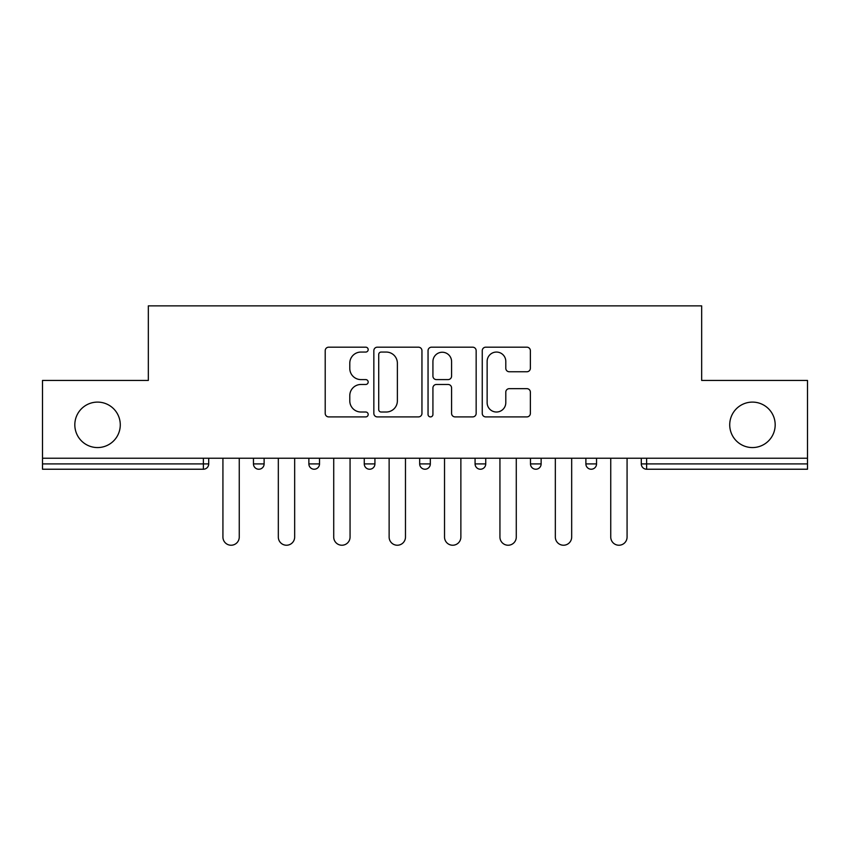<?xml version="1.0" encoding="UTF-8"?>
<svg xmlns="http://www.w3.org/2000/svg" width="850" height="850" viewBox="0 0 850 850"><rect width="100%" height="100%" fill="white"/><g stroke="black" fill="none" stroke-linecap="round" stroke-linejoin="round"><path stroke-width="1.27" d="M729.725 424.841A22.727 22.727 0 0 0 752.452 447.567A22.727 22.727 0 0 0 775.179 424.841A22.727 22.727 0 0 0 752.452 402.103A22.727 22.727 0 0 0 729.725 424.841M74.821 424.841A22.727 22.727 0 0 0 97.548 447.567A22.727 22.727 0 0 0 120.275 424.841A22.727 22.727 0 0 0 97.548 402.103A22.727 22.727 0 0 0 74.821 424.841M368.178 349.616A2.444 2.444 0 0 0 365.734 347.183L328.695 347.183A3.485 3.485 0 0 0 325.21 350.668L325.21 413.419A3.485 3.485 0 0 0 328.695 416.904L365.734 416.904A2.444 2.444 0 0 0 368.178 414.46A2.444 2.444 0 0 0 365.734 412.016L360.942 412.016A11.156 11.156 0 0 1 349.786 400.871L349.786 395.632A11.156 11.156 0 0 1 360.942 384.476L365.734 384.476A2.444 2.444 0 0 0 368.178 382.043A2.444 2.444 0 0 0 365.734 379.599L360.942 379.599A11.156 11.156 0 0 1 349.786 368.443L349.786 363.216A11.156 11.156 0 0 1 360.942 352.059L365.734 352.059A2.444 2.444 0 0 0 368.178 349.616M526.883 371.758A3.485 3.485 0 0 0 530.368 368.273L530.368 350.668A3.485 3.485 0 0 0 526.883 347.183L485.743 347.183A3.485 3.485 0 0 0 482.258 350.668L482.258 413.419A3.485 3.485 0 0 0 485.743 416.904L526.883 416.904A3.485 3.485 0 0 0 530.368 413.419L530.368 392.147A3.485 3.485 0 0 0 526.883 388.663L509.277 388.663A3.485 3.485 0 0 0 505.793 392.147L505.793 402.698A9.329 9.329 0 0 1 496.464 412.016A9.329 9.329 0 0 1 487.135 402.698L487.135 361.388A9.329 9.329 0 0 1 496.464 352.059A9.329 9.329 0 0 1 505.793 361.388L505.793 368.273A3.485 3.485 0 0 0 509.277 371.758L526.883 371.758M42.5 458.224L42.5 380.439L148.336 380.439L148.336 305.862L701.664 305.862L701.664 380.439L807.5 380.439L807.5 458.224L42.5 458.224L42.5 463.909L203.384 463.909L203.384 458.224M421.951 350.668A3.485 3.485 0 0 0 418.466 347.183L377.326 347.183A3.485 3.485 0 0 0 373.841 350.668L373.841 413.419A3.485 3.485 0 0 0 377.326 416.904L418.466 416.904A3.485 3.485 0 0 0 421.951 413.419L421.951 350.668M431.534 347.183L472.674 347.183A3.485 3.485 0 0 1 476.159 350.668L476.159 413.419A3.485 3.485 0 0 1 472.674 416.904L455.069 416.904A3.485 3.485 0 0 1 451.584 413.419L451.584 387.972A3.485 3.485 0 0 0 448.099 384.476L436.422 384.476A3.485 3.485 0 0 0 432.926 387.972L432.926 414.46A2.444 2.444 0 0 1 430.493 416.904A2.444 2.444 0 0 1 428.049 414.46L428.049 350.668A3.485 3.485 0 0 1 431.534 347.183M203.384 469.232A5.323 5.323 0 0 0 208.707 463.909L203.384 463.909L203.384 469.232A5.323 5.323 0 0 0 208.707 463.909L208.707 458.224L208.707 463.909A5.323 5.323 0 0 1 203.384 469.232L42.5 469.232L42.5 463.909M807.5 458.224L807.5 469.232L646.616 469.232A5.323 5.323 0 0 1 641.293 463.909L641.293 458.224L641.293 463.909L807.5 463.909M253.459 458.224L253.459 463.909L253.459 458.224M258.793 469.232A5.323 5.323 0 0 1 253.459 463.909A5.323 5.323 0 0 0 258.793 469.232A5.323 5.323 0 0 0 264.116 463.909L264.116 458.224L264.116 463.909A5.323 5.323 0 0 1 258.793 469.232A5.323 5.323 0 0 1 253.459 463.909L264.116 463.909A5.323 5.323 0 0 1 258.793 469.232M308.869 458.224L308.869 463.909L308.869 458.224M319.515 458.224L319.515 463.909L319.515 458.224M364.267 458.224L364.267 463.909L364.267 458.224M374.924 458.224L374.924 463.909L374.924 458.224M419.677 463.909A5.323 5.323 0 0 0 425 469.232A5.323 5.323 0 0 0 430.323 463.909A5.323 5.323 0 0 1 425 469.232A5.323 5.323 0 0 0 430.323 463.909L430.323 458.224L430.323 463.909L419.677 463.909A5.323 5.323 0 0 0 425 469.232A5.323 5.323 0 0 1 419.677 463.909L419.677 458.224M475.076 458.224L475.076 463.909L475.076 458.224M485.733 458.224L485.733 463.909L485.733 458.224M541.131 458.224L541.131 463.909L530.485 463.909A5.323 5.323 0 0 0 535.808 469.232A5.323 5.323 0 0 1 530.485 463.909L530.485 458.224M585.884 458.224L585.884 463.909L585.884 458.224M596.541 458.224L596.541 463.909L596.541 458.224M314.192 469.232A5.323 5.323 0 0 1 308.869 463.909A5.323 5.323 0 0 0 314.192 469.232A5.323 5.323 0 0 0 319.515 463.909A5.323 5.323 0 0 1 314.192 469.232A5.323 5.323 0 0 1 308.869 463.909L319.515 463.909A5.323 5.323 0 0 1 314.192 469.232M369.601 469.232A5.323 5.323 0 0 1 364.267 463.909A5.323 5.323 0 0 0 369.601 469.232A5.323 5.323 0 0 0 374.924 463.909A5.323 5.323 0 0 1 369.601 469.232A5.323 5.323 0 0 1 364.267 463.909L374.924 463.909A5.323 5.323 0 0 1 369.601 469.232M480.399 469.232A5.323 5.323 0 0 1 475.076 463.909A5.323 5.323 0 0 0 480.399 469.232A5.323 5.323 0 0 0 485.733 463.909A5.323 5.323 0 0 1 480.399 469.232A5.323 5.323 0 0 1 475.076 463.909L485.733 463.909A5.323 5.323 0 0 1 480.399 469.232M535.808 469.232A5.323 5.323 0 0 0 541.131 463.909A5.323 5.323 0 0 1 535.808 469.232A5.323 5.323 0 0 1 530.485 463.909M591.207 469.232A5.323 5.323 0 0 1 585.884 463.909L596.541 463.909A5.323 5.323 0 0 1 591.207 469.232A5.323 5.323 0 0 0 596.541 463.909A5.323 5.323 0 0 1 591.207 469.232M381.161 352.059A2.444 2.444 0 0 0 378.717 354.503L378.717 409.583A2.444 2.444 0 0 0 381.161 412.016L386.219 412.016A11.156 11.156 0 0 0 397.375 400.871L397.375 363.216A11.156 11.156 0 0 0 386.219 352.059L381.161 352.059M451.584 361.558A9.329 9.329 0 0 0 442.255 352.24A9.329 9.329 0 0 0 432.926 361.558L432.926 376.114A3.485 3.485 0 0 0 436.422 379.599L448.099 379.599A3.485 3.485 0 0 0 451.584 376.114L451.584 361.558M222.923 458.224L222.923 537.062A8.171 8.171 0 0 0 231.083 545.232A8.171 8.171 0 0 0 239.254 537.062L239.254 458.224M278.322 458.224L278.322 537.062A8.171 8.171 0 0 0 286.493 545.232A8.171 8.171 0 0 0 294.663 537.062L294.663 458.224M333.721 458.224L333.721 537.062A8.171 8.171 0 0 0 341.891 545.232A8.171 8.171 0 0 0 350.062 537.062L350.062 458.224M389.13 458.224L389.13 537.062A8.171 8.171 0 0 0 397.301 545.232A8.171 8.171 0 0 0 405.471 537.062L405.471 458.224M444.529 458.224L444.529 537.062A8.171 8.171 0 0 0 452.699 545.232A8.171 8.171 0 0 0 460.87 537.062L460.87 458.224M499.938 458.224L499.938 537.062A8.171 8.171 0 0 0 508.109 545.232A8.171 8.171 0 0 0 516.279 537.062L516.279 458.224M555.337 458.224L555.337 537.062A8.171 8.171 0 0 0 563.508 545.232A8.171 8.171 0 0 0 571.678 537.062L571.678 458.224M610.746 458.224L610.746 537.062A8.171 8.171 0 0 0 618.917 545.232A8.171 8.171 0 0 0 627.077 537.062L627.077 458.224M646.616 458.224L646.616 469.232"/></g></svg>
